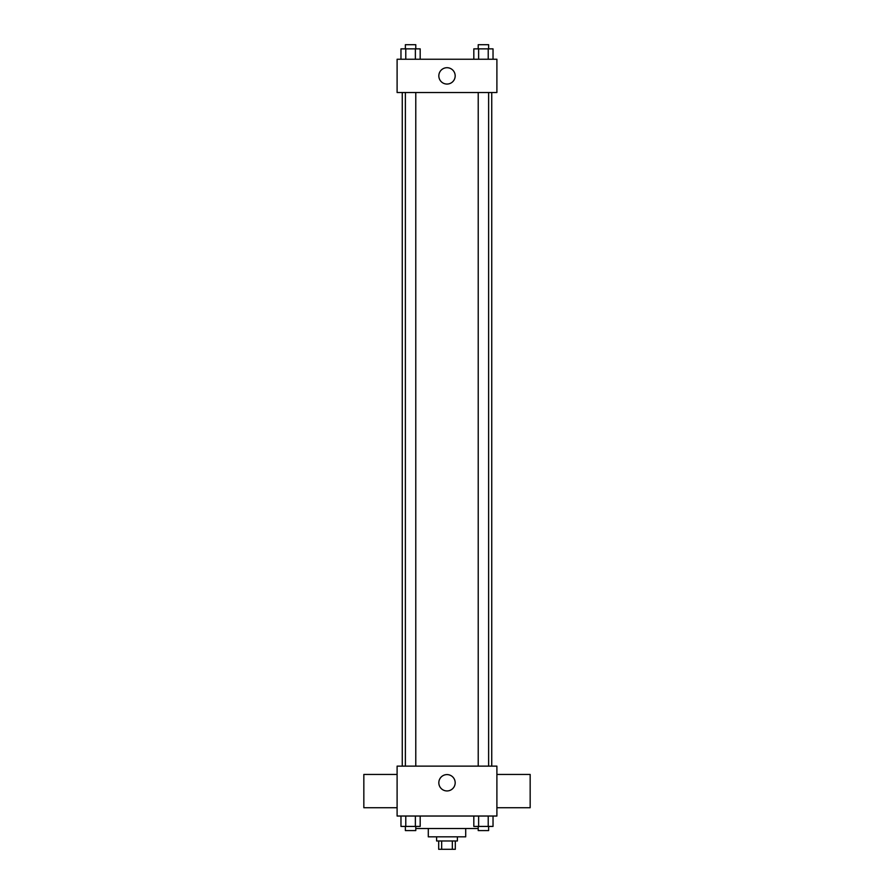 <?xml version="1.0" encoding="UTF-8"?>
<svg xmlns="http://www.w3.org/2000/svg" width="894" height="894" viewBox="0 0 894 894"><rect width="100%" height="100%" fill="white"/><g stroke="black" fill="none" stroke-linecap="round" stroke-linejoin="round"><path stroke-width="1.34" d="M452.33 840.986L452.33 849.3L438.686 849.3L438.686 840.986M452.33 849.3L455.314 849.3L455.314 840.986M457.393 836.829L457.393 840.986L436.607 840.986L436.607 836.829M441.67 840.986L441.67 849.3M465.707 828.514L465.707 836.829L428.293 836.829L428.293 828.514M478.223 828.514L415.777 828.514M496.896 816.032L397.104 816.032L397.104 766.136L496.896 766.136L496.896 816.032M455.18 782.775A8.18 8.18 0 0 1 442.91 789.849A8.18 8.18 0 0 1 442.91 775.69A8.18 8.18 0 0 1 455.18 782.775M496.896 807.718L530.164 807.718L530.164 774.45L496.896 774.45M397.104 774.45L363.836 774.45L363.836 807.718L397.104 807.718M491.745 92.518L491.745 766.136M478.223 766.136L478.223 92.518M415.777 92.518L415.777 766.136M496.896 92.518L397.104 92.518L397.104 59.25L496.896 59.25L496.896 92.518M455.18 75.889A8.18 8.18 0 0 1 442.91 82.963A8.18 8.18 0 0 1 442.91 68.804A8.18 8.18 0 0 1 455.18 75.889M493.03 59.25L493.03 48.857L473.82 48.857L473.82 59.25M488.225 48.857L488.225 59.25M478.625 48.857L478.625 59.25M478.223 48.857L478.223 44.7L488.627 44.7L488.627 48.857M420.18 59.25L420.18 48.857L400.97 48.857L400.97 59.25M415.375 48.857L415.375 59.25M405.775 48.857L405.775 59.25M405.373 48.857L405.373 44.7L415.777 44.7L415.777 48.857M493.03 816.032L493.03 826.425L473.82 826.425L473.82 816.032M488.225 816.032L488.225 826.425M478.625 816.032L478.625 826.425M488.627 826.425L488.627 830.593L478.223 830.593L478.223 826.425M420.18 816.032L420.18 826.425L400.97 826.425L400.97 816.032M415.375 816.032L415.375 826.425M405.775 816.032L405.775 826.425M415.777 826.425L415.777 830.593L405.373 830.593L405.373 826.425M402.255 92.518L402.255 766.136M488.627 766.136L488.627 92.518M405.373 92.518L405.373 766.136"/></g></svg>
